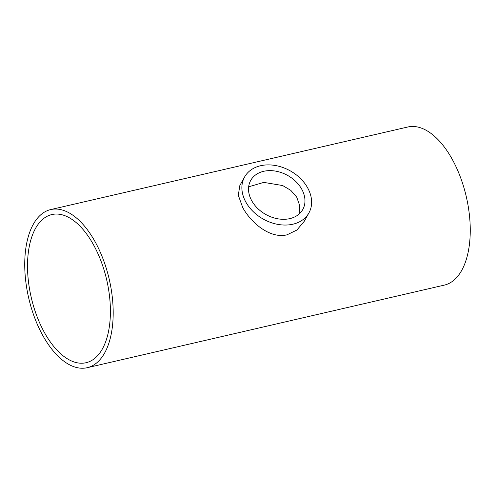 <?xml version="1.0" encoding="UTF-8"?>
<svg xmlns="http://www.w3.org/2000/svg" width="495" height="495" viewBox="0 0 495 495"><rect width="100%" height="100%" fill="white"/><g stroke="black" fill="none" stroke-linecap="round" stroke-linejoin="round"><path stroke-width="0.74" d="M251.751 200.747A29.818 22.368 -150.8 0 1 250.711 180.434A29.818 22.368 -150.8 0 1 287.651 175.44A29.818 22.368 -150.8 0 1 302.779 209.503A29.818 22.368 -150.8 0 1 277.961 218.827A29.818 22.368 -150.8 0 1 251.751 200.747M299.258 213.896L299.599 205.276L296.722 197.177L290.85 190.383L282.651 185.538L263.798 182.395L248.657 186.807M102.385 348.938A76.026 38.74 77 0 1 86.093 362.711A76.026 38.74 77 0 1 31.216 297.365A76.026 38.74 77 0 1 51.833 214.564A76.026 38.74 77 0 1 101.141 261.44A76.026 38.74 77 0 1 102.385 348.938M245.86 202.108A36.84 27.633 29.2 0 0 278.252 224.452A36.84 27.633 29.2 0 0 308.911 212.93A36.84 27.633 29.2 0 0 290.219 170.837A36.84 27.633 29.2 0 0 244.579 177.006A36.84 27.633 29.2 0 0 245.86 202.108M308.911 212.93L304.171 221.426L296.851 230.057L287.001 234.828C270.443 238.967 251.398 223.344 242.767 207.646L238.299 195.265L239.84 185.501L244.579 177.006M104.631 352.991A81.143 41.345 -103 0 0 103.3 259.609A81.143 41.345 -103 0 0 50.682 209.583A81.143 41.345 -103 0 0 28.679 297.953A81.143 41.345 -103 0 0 87.244 367.692A81.143 41.345 -103 0 0 104.631 352.991M50.682 209.583L407.744 127.011A81.143 41.345 77 0 1 460.369 177.037A81.143 41.345 77 0 1 461.699 270.418A81.143 41.345 77 0 1 444.306 285.12L87.244 367.692"/></g></svg>
